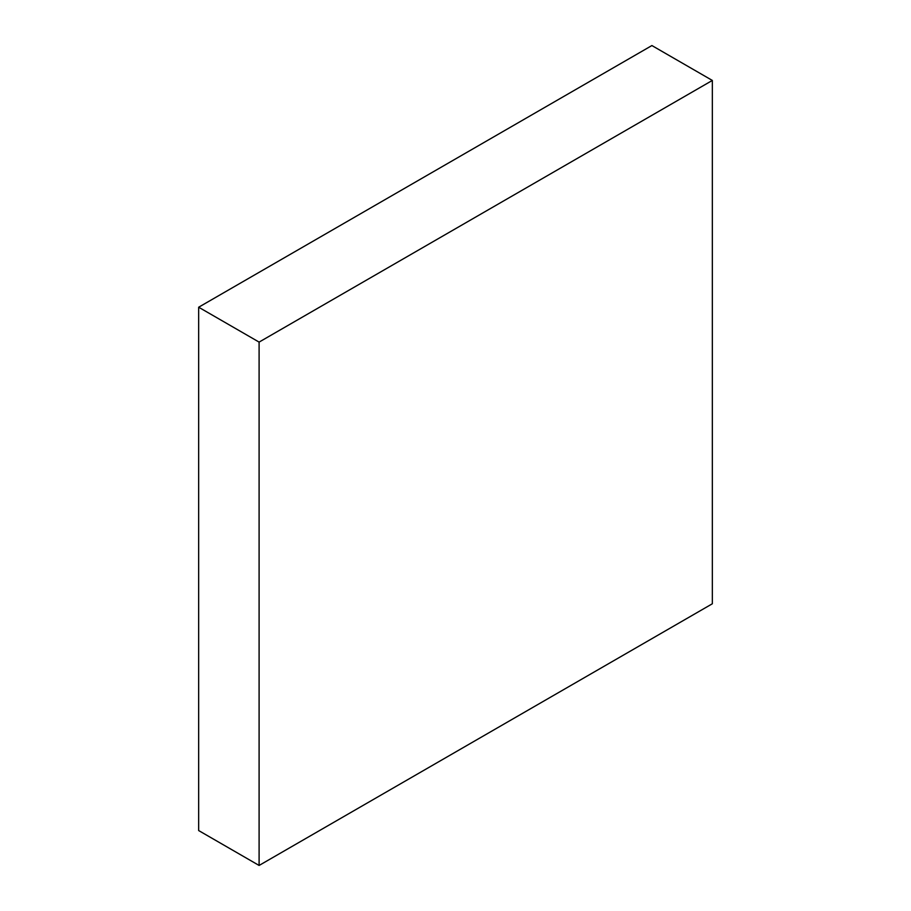 <?xml version="1.0" encoding="UTF-8"?>
<svg xmlns="http://www.w3.org/2000/svg" width="911" height="911" viewBox="0 0 911 911"><rect width="100%" height="100%" fill="white"/><g stroke="black" fill="none" stroke-linecap="round" stroke-linejoin="round"><path stroke-width="1.37" d="M712.334 80.441L651.9 45.55L198.666 307.223L198.666 830.559L259.1 865.45L712.334 603.777L712.334 80.441L259.1 342.103L198.666 307.223M259.1 342.103L259.1 865.45"/></g></svg>

